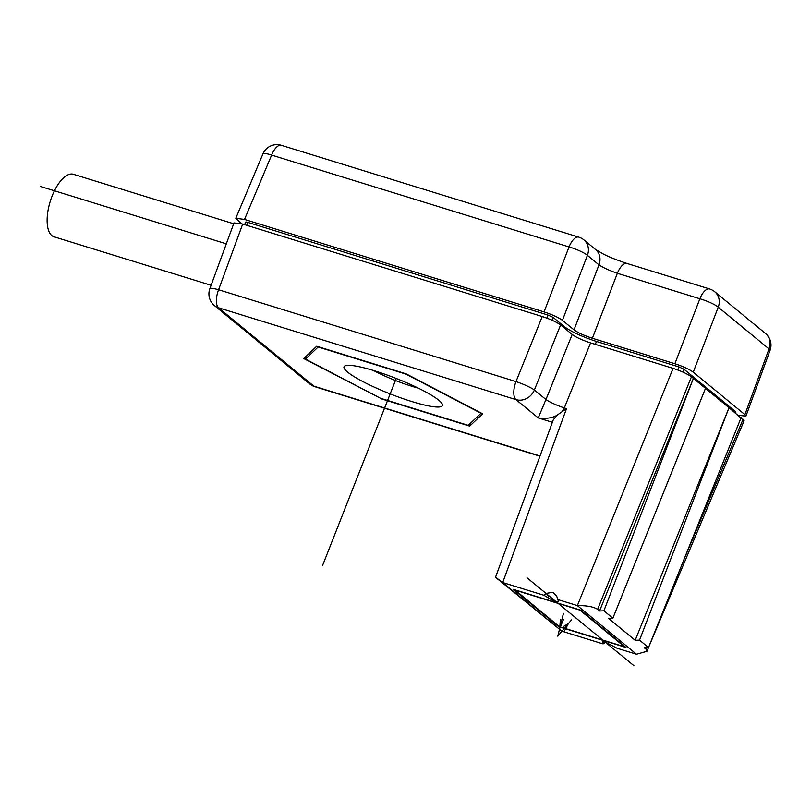 <?xml version="1.0" encoding="UTF-8"?>
<svg xmlns="http://www.w3.org/2000/svg" width="811" height="811" viewBox="0 0 811 811"><rect width="100%" height="100%" fill="white"/><g stroke="black" fill="none" stroke-linecap="round" stroke-linejoin="round"><path stroke-width="1.22" d="M514.853 589.82L559.316 626.65L624.45 646.762L579.906 610.136L514.772 590.023M625.98 647.472L580.544 610.105L513.241 589.323L558.678 626.69L625.98 647.472M496.555 578.101L561.851 631.181L502.708 582.551L543.948 595.284L548.794 598.163C555.251 601.833 558.444 602.816 558.353 601.113L557.846 599.572L577.371 605.604L636.513 654.234L646.945 651.274L646.124 649.287L644.167 647.685L648.516 647.523L639.524 640.132L635.195 640.305L729.028 407.7L744.103 420.777L646.945 651.274M561.851 631.181L603.09 643.924L602.573 642.383C602.036 641.562 602.837 641.4 604.965 641.896L616.989 648.212L636.513 654.234M603.08 641.582L602.573 642.383L605.391 642.028M557.846 599.572L556.711 596.197L552.869 592.314L547.161 593.246L543.948 595.284M495.551 577.209L502.708 582.551L566.524 408.622L556.731 415.435C552.007 418.07 545.844 418.902 538.24 417.929L515.968 399.62A15.105 6.498 -72.8 0 1 515.999 381.586L515.999 381.586A15.105 2.017 22 0 1 534.368 390A15.105 13.422 129.4 0 1 515.968 399.62L218.554 307.785A15.105 6.498 107.2 0 1 218.585 289.75A15.105 2.251 20.1 0 0 218.433 289.709A15.105 2.251 20.1 0 0 209.846 288.706L233.984 222.913L242.692 224.049L542.235 316.533C550.466 319.24 556.589 322.048 560.604 324.958L572.191 334.477C576.205 337.386 582.328 340.194 590.56 342.891L673.069 368.366C681.291 371.073 687.414 373.881 691.438 376.791L729.028 407.7L639.524 640.132M556.731 415.435L553.224 419.997L495.541 577.209M562.297 411.157L564.314 407.943A15.105 2.017 22 0 1 545.945 399.529L538.24 417.929L552.382 422.298M380.268 398.515L469.711 426.13L482.646 413.803L406.149 373.861L316.706 346.246L303.77 358.574L380.389 398.211M496.748 578.253L498.694 579.855L496.525 578.182M309.68 383.907A15.105 13.422 -50.6 0 0 309.741 383.948A15.105 13.422 -50.6 0 0 313.867 386.168L540.014 455.995M233.68 223.755L73.365 174.264A32.724 14.091 107.2 0 0 52.127 196.009A32.724 14.091 107.2 0 0 54.053 236.802L211.093 285.29M735.759 413.235L735.861 411.897L683.967 369.228L678.949 366.927L596.44 341.451C582.237 336.788 571.664 331.942 564.72 326.924L553.143 317.395L548.124 315.094L247.973 222.417C245.895 221.829 245.196 221.859 245.875 222.518M738.294 415.323L745.927 416.134L744.893 414.624L693.253 372.158C689.238 369.248 683.115 366.45 674.884 363.744L592.385 338.268C584.153 335.561 578.03 332.763 574.016 329.854L562.428 320.325C558.414 317.415 552.291 314.617 544.059 311.911L244.516 219.426L235.808 218.271L241.617 223.724M693.253 372.158L718.242 307.176L769.01 348.923A15.105 13.422 -50.6 0 0 765.483 333.473A15.105 13.422 -50.6 0 0 765.422 333.433A15.105 15.105 0 0 1 770.065 350.342A15.105 2.251 -159.9 0 0 769.01 348.923L744.893 414.624M574.016 329.854L598.994 264.862A15.105 13.422 -50.6 0 0 595.467 249.423L602.857 253.762C608.25 256.671 616.319 259.915 627.065 263.484L627.065 263.484A15.105 6.498 107.2 0 0 617.364 273.287L592.385 338.268M595.467 249.423L583.89 239.894A15.105 13.422 129.4 0 1 587.407 255.343A15.105 2.717 -159 0 0 569.038 246.929L544.059 311.911M373.476 370.495A40.276 6.316 -158.5 0 0 412.018 386.34A40.276 6.316 -158.5 0 0 418.344 388.165M347.615 372.107A52.867 8.282 -158.5 0 0 411.917 401.577A52.867 8.282 -158.5 0 0 442.259 404.091A52.867 8.282 -158.5 0 0 438.802 400.269A52.867 8.282 -158.5 0 0 374.5 370.799A52.867 8.282 -158.5 0 0 345.121 365.832A52.867 8.282 -158.5 0 0 347.615 372.107M305.463 359.091L318.155 346.996L405.895 374.094L480.953 413.275L468.261 425.37L380.511 398.282L305.463 359.091L306.811 355.674M469.711 426.13L470.948 422.815M603.09 643.924L605.868 642.2M673.069 368.366L577.371 605.604C586.941 605.533 593.682 606.79 597.606 609.396L599.562 610.997L693.385 378.392L603.891 610.825L599.562 610.997M635.195 640.305L608.534 618.377L612.873 618.215L603.891 610.825M705.489 388.347L612.873 618.215M741.122 417.645L648.516 647.523M765.483 333.473L714.714 291.727A15.105 13.422 129.4 0 1 718.242 307.176A15.105 2.717 -159 0 0 699.873 298.762L674.884 363.744M226.31 243.837L40.55 186.479M322.585 565.47L396.244 378.473M633.918 665.699L527.008 577.787M571.481 619.928L557.755 636.209L563.463 613.339M563.473 619.482L559.661 628.586L560.401 619.452M563.412 626.528L568.43 623.547L564.01 631.769M548.794 598.163L547.161 593.246M590.56 342.891L564.314 407.943L566.524 408.622M209.846 288.706A15.105 15.105 0 0 0 214.428 305.575A15.105 13.422 129.4 0 0 218.554 307.785L313.867 386.168A15.105 6.498 107.2 0 0 314.881 386.715L539.944 456.208M542.235 316.533L515.999 381.586L218.585 289.75L242.692 224.049M572.191 334.477L545.955 399.529L534.368 390L560.604 324.958M735.425 412.961L735.861 411.897M683.967 369.228L682.811 372.036M677.773 369.988L678.949 366.927M596.44 341.451L595.325 344.371M564.284 327.979L564.72 326.924M553.143 317.395L551.987 320.203M546.949 318.155L548.124 315.094M247.973 222.417L246.848 225.336M714.714 291.727A15.105 15.105 0 0 0 709.574 288.959A15.105 6.498 -72.8 0 0 699.873 298.762L617.364 273.287C609.193 270.448 603.07 267.64 598.994 264.862L587.407 255.343L562.428 320.325M244.516 219.426L271.624 155.094A15.105 2.484 -157.1 0 0 262.957 153.867L235.808 218.271M583.89 239.894A15.105 15.105 0 0 0 578.75 237.126A15.105 6.498 -72.8 0 0 569.038 246.929L271.624 155.094A15.105 6.498 107.2 0 1 281.336 145.301A15.105 15.105 0 0 0 262.957 153.867M743.079 419.257L684.119 559.134M646.843 647.583L646.124 649.287M597.606 609.396L691.438 376.791M214.428 305.575L309.741 383.948M309.67 383.887A15.105 15.105 0 0 0 314.881 386.715M245.591 222.113L244.648 224.647M745.927 416.134L770.065 350.342M627.065 263.484L709.574 288.959M281.336 145.301L578.75 237.126"/></g></svg>
